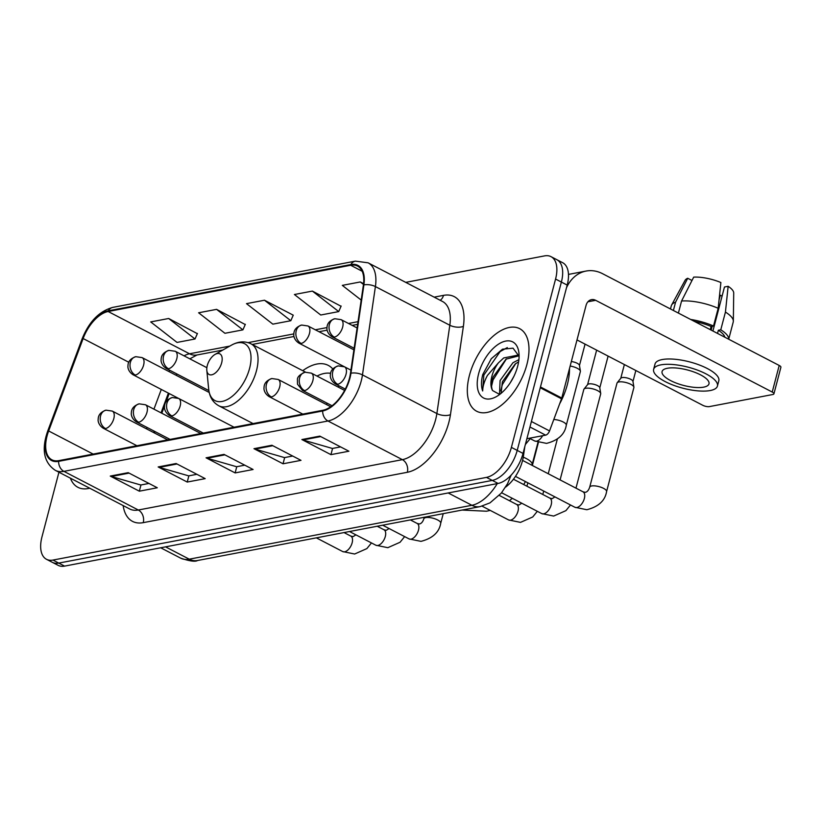 <?xml version="1.0" encoding="UTF-8"?>
<svg xmlns="http://www.w3.org/2000/svg" width="822" height="822" viewBox="0 0 822 822"><rect width="100%" height="100%" fill="white"/><g stroke="black" fill="none" stroke-linecap="round" stroke-linejoin="round"><path stroke-width="1.23" d="M338.602 387.296A51.406 27.537 -62.5 0 0 338.541 385.559M332.797 368.975A51.406 27.537 -62.5 0 0 328.276 365.389A51.406 27.537 -62.5 0 0 302.732 370.701M524.826 446.582L523.388 456.354A29.099 15.587 117.5 0 1 522.453 460.916A29.099 15.587 117.5 0 1 505.622 487.097M176.935 374A38.788 20.786 -62.5 0 0 176.268 375.356M169.178 393.522L166.167 401.588M164.554 405.924L161.811 413.25M154.988 431.56L154.454 432.988M58.937 472.218L41.963 536.91A29.099 15.587 -62.5 0 0 46.515 559.309L58.136 565.341A29.099 15.587 -62.5 0 0 64.578 566.111L498.091 483.439A29.099 15.587 -62.5 0 0 523.028 453.425L567.19 285.09A29.099 15.587 -62.5 0 0 562.638 262.691L556.833 259.68A29.099 15.587 -62.5 0 1 561.375 282.069A29.099 15.587 -62.5 0 0 556.833 259.68L551.017 256.659A29.099 15.587 -62.5 0 0 544.575 255.889L405.739 282.367M46.515 559.309A29.099 15.587 -62.5 0 0 52.947 560.07L486.47 477.397A29.099 15.587 -62.5 0 0 511.397 447.384L517.213 450.405L561.375 282.069L517.213 450.405A29.099 15.587 -62.5 0 1 492.275 480.418A29.099 15.587 -62.5 0 0 517.213 450.405L523.028 453.425M52.947 560.07L58.763 563.091L492.275 480.418L58.763 563.091A29.099 15.587 -62.5 0 1 52.32 562.32A29.099 15.587 -62.5 0 0 58.763 563.091L64.578 566.111M526.902 364.475A46.556 24.948 -62.5 0 0 519.617 328.646A46.556 24.948 -62.5 0 0 469.413 375.438A46.556 24.948 -62.5 0 0 476.698 411.267A46.556 24.948 -62.5 0 0 526.902 364.475A46.556 24.948 -62.5 0 0 519.617 328.646A46.556 24.948 -62.5 0 0 469.413 375.438A46.556 24.948 -62.5 0 0 476.698 411.267A46.556 24.948 -62.5 0 0 526.902 364.475M349.453 378.274A31.03 16.625 117.5 0 1 322.851 410.281L58.794 460.639A31.03 16.625 117.5 0 1 51.92 459.827A31.03 16.625 117.5 0 1 48.652 430.964L83.125 338.541A31.03 16.625 117.5 0 1 108.144 311.507L350.665 265.259A31.03 16.625 117.5 0 1 357.539 266.071A31.03 16.625 117.5 0 1 363.386 285.09L350.449 373.414A31.03 16.625 117.5 0 1 349.453 378.274M349.925 378.182A31.811 17.046 -62.5 0 0 350.953 373.198L363.899 284.874A31.811 17.046 -62.5 0 0 350.85 264.55L108.329 310.798A31.811 17.046 -62.5 0 0 82.693 338.5L48.21 430.934A31.811 17.046 -62.5 0 0 58.609 461.348L322.666 410.99A31.811 17.046 -62.5 0 0 349.925 378.182M148.977 483.439L140.788 485.001L111.299 476.503A7.758 6.031 -100.8 0 1 110.261 476.082L139.329 491.186L157.29 487.765L128.222 472.66L110.261 476.082M140.963 484.97L139.329 491.186M196.879 474.304L188.69 475.866L159.201 467.369A7.758 6.031 -100.8 0 1 158.163 466.947L187.231 482.052L205.192 478.63L176.124 463.526L158.163 466.947M188.865 475.835L187.231 482.052M340.585 446.901L332.396 448.463L302.907 439.965A7.758 6.031 -100.8 0 1 301.869 439.544L330.937 454.648L348.898 451.216L319.83 436.122L301.869 439.544M332.571 448.432L330.937 454.648M292.683 456.035L284.494 457.597L255.005 449.1A7.758 6.031 -100.8 0 1 253.967 448.678L283.035 463.783L300.996 460.351L271.928 445.257L253.967 448.678M284.669 457.566L283.035 463.783M244.781 465.17L236.592 466.732L207.103 458.234A7.758 6.031 -100.8 0 1 206.065 457.813L235.133 472.917L253.094 469.496L224.026 454.391L206.065 457.813M236.767 466.701L235.133 472.917M70.404 478.178A46.556 24.948 -62.5 0 0 77.905 487.312A46.556 24.948 -62.5 0 0 89.701 488.196A46.556 24.948 -62.5 0 1 77.905 487.312A46.556 24.948 -62.5 0 1 70.404 478.178M511.397 447.384L555.569 279.048A29.099 15.587 -62.5 0 0 551.017 256.659M197.352 333.67L168.674 318.494L150.703 321.916L177.038 342.425L195.009 338.993L197.444 333.444M341.058 306.267L312.381 291.091L294.41 294.512L320.744 315.011L338.715 311.589L341.151 306.041M363.571 283.662L360.283 281.956L342.312 285.378L361.197 300.081M245.254 324.536L216.576 309.36L198.605 312.781L224.94 333.29L242.911 329.858L245.346 324.31M264.478 300.225L246.508 303.647L272.842 324.145L290.813 320.724L293.248 315.175L264.478 300.225L290.813 320.724M312.381 291.091L338.715 311.589M360.283 281.956L363.478 284.443M216.576 309.36L242.911 329.858M168.674 318.494L195.009 338.993M559.628 403.859A48.488 25.985 -62.5 0 0 567.334 384.634A48.488 25.985 -62.5 0 0 569.502 368.513M510.411 382.538L514.007 376.137M499.519 394.17L500.084 380.565L512.938 362.738L518.898 359.646M501.101 393.317L502.386 381.768L515.24 363.93L518.6 361.875M519.093 356.306L513.051 348.179L502.499 349.175L491.299 358.7L482.781 374.503C481.106 381.059 481.065 386.546 482.668 390.964C482.72 386.463 484.302 381.285 487.425 375.428L498.43 362.841A21.917 11.744 -62.5 0 0 491.885 376.312A21.917 11.744 -62.5 0 0 492.584 390.553C491.063 387.213 491.258 382.682 493.159 376.969L506.013 359.142L518.497 355.947M498.43 362.841L503.711 357.94L517.398 355.248L519.093 356.429M517.675 366.232A31.616 16.943 -62.5 0 0 518.959 353.234A31.616 16.943 -62.5 0 0 500.834 342.805A31.616 16.943 -62.5 0 0 478.64 373.681A31.616 16.943 -62.5 0 0 496.426 396.594A31.616 16.943 -62.5 0 0 517.675 366.232M492.584 390.553L499.262 394.221M482.668 390.964L483.85 375.058L500.146 351.559L507.308 347.593M491.577 386.093L493.087 379.856L506.465 358.813M500.804 390.882L502.314 384.645L515.692 363.612M526.892 438.712L545.633 435.146L529.964 426.998M566.492 287.772A38.788 30.167 -100.8 0 1 586.065 271.055A38.788 30.167 -100.8 0 1 602.629 273.726L779.205 365.461A4.85 1.593 14.7 0 1 780.9 367.259L773.923 393.841A4.85 1.593 -165.3 0 0 772.228 392.043L595.662 300.307A9.7 7.542 79.2 0 0 591.521 299.64A9.7 7.542 79.2 0 0 586.065 305.383L561.765 398.033A4.85 2.6 117.5 0 1 561.518 398.804L549.538 430.923A4.85 2.6 117.5 0 1 545.633 435.146M577.003 339.938L702.769 405.287A4.85 1.593 -165.3 0 0 709.396 406.602L772.865 394.498A4.85 1.593 -165.3 0 0 773.923 393.841M703.694 387.141A24.249 7.963 -165.3 0 0 708.985 383.853A24.249 7.963 -165.3 0 0 694.426 372.171A24.249 7.963 -165.3 0 0 667.372 368.266A24.249 7.963 -165.3 0 0 662.08 371.554A24.249 7.963 -165.3 0 0 676.64 383.237A24.249 7.963 -165.3 0 0 703.694 387.141M728.713 339.229L733.224 322.029A32.007 10.511 -165.3 0 0 733.337 321.176L733.717 293.053A25.215 8.282 -165.3 0 0 728.148 286.303L724.47 287.012L712.921 331.019M717.431 386.073L718.818 380.75A32.972 10.83 -165.3 0 0 699.029 364.865A32.972 10.83 -165.3 0 0 662.224 359.553A32.972 10.83 -165.3 0 0 655.031 364.023L653.634 369.335A32.972 10.83 -165.3 0 0 673.434 385.22A32.972 10.83 -165.3 0 0 710.239 390.542A32.972 10.83 -165.3 0 0 717.431 386.073A32.972 10.83 -165.3 0 0 697.631 370.177A32.972 10.83 -165.3 0 0 660.826 364.865A32.972 10.83 -165.3 0 0 653.634 369.335M678.397 313.09L681.561 301.027L693.696 277.127A25.215 8.282 -165.3 0 1 720.884 282.532L718.171 308.301L713.517 326.015L711.092 326.478A28.123 9.237 -165.3 0 0 694.498 321.453M713.517 326.015A32.007 10.511 -165.3 0 0 690.665 319.46M718.171 308.301A32.007 10.511 -165.3 0 0 681.561 301.027M691.98 280.487L687.706 278.268L675.571 302.167L673.393 310.48M675.571 302.167A32.007 10.511 -165.3 0 0 671.636 304.993A32.007 10.511 -165.3 0 0 671.307 305.784L670.475 308.969M687.706 278.268A25.215 8.282 -165.3 0 0 685.106 280.302L671.636 304.993M719.548 295.221A19.399 6.371 -165.3 0 0 720.319 295.211L719.034 300.112M722.076 296.125L720.319 295.211M724.84 337.215A28.123 9.237 -165.3 0 0 718.356 330.259L720.781 329.797L725.436 312.072L728.148 286.303M717.524 333.413L718.356 330.259M711.092 326.478L710.259 329.643M728.672 339.209A32.007 10.511 -165.3 0 0 720.781 329.797M733.337 321.176A32.007 10.511 -165.3 0 0 725.436 312.072M712.171 326.272L711.164 330.105M207.288 365.554A11.642 6.237 -62.5 0 0 206.815 370.342A11.642 6.237 -62.5 0 0 213.484 374.185A11.642 6.237 -62.5 0 0 221.663 362.821A11.642 6.237 -62.5 0 0 215.107 354.385A11.642 6.237 -62.5 0 0 207.288 365.554M330.578 373.322A46.063 24.681 -62.5 0 0 316.994 376.075M326.663 404.66A34.914 18.711 -62.5 0 0 326.981 403.119M589.703 487.158L616.993 383.144A8.723 2.867 14.7 0 1 617.188 382.764A8.723 2.867 14.7 0 1 618.894 381.953A8.723 2.867 14.7 0 1 630.823 384.326A8.723 2.867 14.7 0 1 633.896 387.141A8.723 2.867 14.7 0 1 633.875 387.573L606.585 491.587C605.084 500.66 598.508 506.712 586.846 509.732L574.938 507.287A8.723 4.675 -62.5 0 0 576.541 507.564A8.723 4.675 -62.5 0 0 584.35 498.512A8.723 4.675 -62.5 0 0 582.983 491.792L585.305 492.347C587.216 491.946 588.686 490.22 589.703 487.158A8.723 2.867 14.7 0 1 591.604 485.977A8.723 2.867 14.7 0 1 591.953 485.915A8.723 2.867 14.7 0 1 601.591 487.477A8.723 2.867 14.7 0 1 606.585 491.587M620.733 378.439A6.309 2.076 14.7 0 1 620.867 378.161A6.309 2.076 14.7 0 1 622.1 377.586A6.309 2.076 14.7 0 1 630.721 379.302A6.309 2.076 14.7 0 1 632.94 381.336L633.896 387.141M560.09 479.904L583.815 389.464A8.723 2.867 14.7 0 1 584.01 389.083A8.723 2.867 14.7 0 1 585.716 388.282A8.723 2.867 14.7 0 1 597.645 390.656A8.723 2.867 14.7 0 1 600.718 393.471A8.723 2.867 14.7 0 1 600.697 393.892L575.975 488.155M587.555 384.768A6.309 2.076 14.7 0 1 587.699 384.49A6.309 2.076 14.7 0 1 588.932 383.915A6.309 2.076 14.7 0 1 597.543 385.621A6.309 2.076 14.7 0 1 599.762 387.655L600.718 393.471M570.16 366.037A8.723 2.867 14.7 0 1 577.321 368.318A8.723 2.867 14.7 0 1 580.394 371.133A8.723 2.867 14.7 0 1 580.373 371.554L566.286 425.251C564.786 434.324 558.21 440.366 546.548 443.387L534.639 440.952A8.723 4.675 -62.5 0 0 536.242 441.229A8.723 4.675 -62.5 0 0 542.623 435.711M571.331 361.546A6.309 2.076 14.7 0 1 577.219 363.283A6.309 2.076 14.7 0 1 579.438 365.317L580.394 371.133M522.34 455.809L523.388 456.354M165.541 546.856L189.255 559.176A19.399 15.084 79.2 0 0 197.537 560.512C195.287 561.94 189.666 561.159 180.676 558.159A38.788 20.786 -62.5 0 0 189.255 559.176L471.879 505.283A38.788 20.786 -62.5 0 0 497.279 483.593M448.165 492.953L471.879 505.283A19.399 15.084 79.2 0 0 480.161 506.609L197.537 560.512M567.19 285.09L555.569 279.048M498.091 483.439L486.47 477.397M434.18 297.143L443.5 295.365A48.488 25.985 117.5 0 1 463.382 326.355L450.446 414.668A48.488 25.985 117.5 0 1 407.322 472.29L143.254 522.648A9.7 7.542 79.2 0 0 138.312 510.01L402.379 459.652A38.788 20.786 -62.5 0 0 435.619 419.641A38.788 20.786 -62.5 0 0 436.872 413.558L449.819 325.245A38.788 20.786 -62.5 0 0 442.493 301.469L368.092 262.814A38.788 20.786 117.5 0 1 375.407 286.58A9.7 4.449 -171.7 0 0 363.899 284.874M143.254 522.648A48.488 25.985 117.5 0 1 123.156 505.581M129.732 508.993A38.788 20.786 -62.5 0 0 138.312 510.01L63.911 471.355A38.788 20.786 117.5 0 1 55.321 470.338L129.732 508.993M463.382 326.355A9.7 4.449 8.3 0 1 449.819 325.245L375.407 286.58L362.471 374.904A38.788 20.786 117.5 0 1 361.218 380.987A38.788 20.786 117.5 0 1 327.968 420.998A9.7 7.542 -100.8 0 1 322.666 410.99M350.953 373.198A9.7 4.449 -171.7 0 1 362.471 374.904L436.872 413.558A9.7 4.449 8.3 0 0 450.446 414.668M368.092 262.814L355.361 261.129A9.7 7.542 79.2 0 0 350.85 264.55M108.329 310.798A9.7 7.542 -100.8 0 1 112.84 307.377C99.298 311.158 89.053 321.649 82.118 338.859L47.635 431.283A9.7 1.829 -159.5 0 0 48.179 432.28M82.693 338.5A9.7 1.829 -159.5 0 0 82.118 338.859M48.21 430.934A9.7 1.829 -159.5 0 0 47.635 431.283C41.295 449.603 43.864 462.622 55.321 470.338M58.609 461.348A9.7 7.542 79.2 0 0 63.911 471.355L327.968 420.998L402.379 459.652A9.7 7.542 79.2 0 1 407.322 472.29M440.181 300.266A9.7 7.542 79.2 0 0 443.5 295.365M108.144 311.507L189.533 353.789A31.03 16.625 -62.5 0 0 184.056 355.844M169.753 370.27A31.03 16.625 -62.5 0 0 168.962 371.554M83.125 338.541L128.777 362.255M48.652 430.964L93.153 454.083M161.297 389.433L153.94 409.161M147.107 427.471L146.583 428.899M350.665 265.259L362.153 271.229M358.032 321.659L348.497 323.478M326.981 327.577L315.329 329.797M293.814 333.907L248.059 342.63M229.759 346.113L189.533 353.789A17.457 13.573 79.2 0 0 196.982 354.991L189.831 358.844M207.103 458.234L224.899 454.843M255.005 449.1L272.801 445.709M302.907 439.965L320.703 436.574M159.201 467.369L176.997 463.978M111.299 476.503L129.095 473.112M587.915 301.777L595.662 300.307M540.465 386.967L561.765 398.033M772.228 392.043L779.205 365.461M561.518 398.804L540.26 387.758M531.402 421.501L549.538 430.923M523.265 457.176A16.491 5.415 14.7 0 1 532.111 464.707L537.978 442.359M208.675 389.114A32.068 17.19 -62.5 0 0 227.067 399.687A32.068 17.19 -62.5 0 0 249.59 368.369A32.068 17.19 -62.5 0 0 231.537 345.117C238.442 341.315 244.935 340.883 251.018 343.832A34.914 18.711 -62.5 0 1 256.474 370.701A34.914 18.711 -62.5 0 1 218.827 405.791C212.919 402.513 209.538 396.954 208.675 389.114L206.815 370.342M337.719 384.275A9.7 5.199 -62.5 0 0 346.031 374.277A9.7 5.199 -62.5 0 0 344.51 366.807L338.232 365.893A9.7 7.542 79.2 0 0 332.776 371.636A9.7 7.542 -100.8 0 0 337.719 384.275A9.7 5.199 -62.5 0 1 335.571 384.018C330.177 380.617 330.177 375.675 330.341 375.49C330.495 374.061 329.91 368.739 338.232 365.893M304.551 390.604A9.7 5.199 -62.5 0 0 312.863 380.596A9.7 5.199 -62.5 0 0 311.343 373.137L305.054 372.212A9.7 7.542 79.2 0 0 299.609 377.966A9.7 7.542 -100.8 0 0 304.551 390.604A9.7 5.199 -62.5 0 1 302.404 390.347L297.492 384.193L297.42 379.558C297.317 376.928 299.866 374.483 305.054 372.212M501.605 492.748L541.77 513.616A8.723 4.675 -62.5 0 0 543.363 513.894A8.723 4.675 -62.5 0 0 551.182 504.842A8.723 4.675 -62.5 0 0 549.815 498.122L552.137 498.666L554.932 496.899M271.373 396.923A9.7 5.199 -62.5 0 0 279.685 386.926A9.7 5.199 -62.5 0 0 278.175 379.466L271.887 378.541A9.7 7.542 79.2 0 0 266.431 384.295A9.7 7.542 -100.8 0 0 271.373 396.923A9.7 5.199 -62.5 0 1 269.226 396.677C263.831 393.276 263.831 388.333 264.006 388.138C264.15 386.72 263.564 381.398 271.887 378.541M482.103 506.177L508.592 519.936A8.723 4.675 -62.5 0 0 510.195 520.213A8.723 4.675 -62.5 0 0 518.004 511.171A8.723 4.675 -62.5 0 0 516.637 504.451L518.959 504.996L521.764 503.218M171.86 415.901A9.7 5.199 -62.5 0 0 180.172 405.904A9.7 5.199 -62.5 0 0 178.651 398.444L172.363 397.519A9.7 7.542 79.2 0 0 166.917 403.273A9.7 7.542 -100.8 0 0 171.86 415.901A9.7 5.199 -62.5 0 1 169.712 415.655C164.318 412.254 164.318 407.311 164.482 407.116C164.636 405.698 164.051 400.376 172.363 397.519M418.49 530.149A8.723 4.675 -62.5 0 0 417.124 523.429L419.446 523.974C421.357 523.573 422.827 521.847 423.844 518.785A8.723 2.867 14.7 0 1 425.745 517.603A8.723 2.867 14.7 0 1 426.094 517.541A8.723 2.867 14.7 0 1 435.732 519.103A8.723 2.867 14.7 0 1 440.726 523.213C439.225 532.296 432.639 538.338 420.987 541.359L409.079 538.913A8.723 4.675 -62.5 0 0 410.671 539.191A8.723 4.675 -62.5 0 0 418.49 530.149M138.682 422.231A9.7 5.199 -62.5 0 0 146.994 412.233A9.7 5.199 -62.5 0 0 145.484 404.763L139.195 403.849A9.7 7.542 79.2 0 0 133.75 409.592A9.7 7.542 -100.8 0 0 138.682 422.231A9.7 5.199 -62.5 0 1 136.544 421.974C131.14 418.573 131.14 413.63 131.315 413.445C131.469 412.017 130.873 406.695 139.195 403.849M349.504 531.526L375.901 545.243A8.723 4.675 -62.5 0 0 377.504 545.52A8.723 4.675 -62.5 0 0 385.313 536.468A8.723 4.675 -62.5 0 0 383.956 529.748L386.278 530.303L389.073 528.525M105.514 428.56A9.7 5.199 -62.5 0 0 113.826 418.552A9.7 5.199 -62.5 0 0 112.306 411.092L106.017 410.168A9.7 7.542 79.2 0 0 100.572 415.922A9.7 7.542 -100.8 0 0 105.514 428.56A9.7 5.199 -62.5 0 1 103.367 428.303C97.972 424.902 97.972 419.96 98.137 419.775C98.291 418.347 97.705 413.024 106.017 410.168M316.336 537.855L342.733 551.572A8.723 4.675 -62.5 0 0 344.326 551.85A8.723 4.675 -62.5 0 0 352.145 542.797A8.723 4.675 -62.5 0 0 350.778 536.078L353.1 536.622L355.895 534.855M334.338 337.112A9.7 5.199 -62.5 0 0 342.651 327.115A9.7 5.199 -62.5 0 0 341.13 319.645L334.842 318.731A9.7 7.542 79.2 0 0 329.396 324.474A9.7 7.542 -100.8 0 0 334.338 337.112A9.7 5.199 -62.5 0 1 332.191 336.856C326.796 333.455 326.796 328.512 326.961 328.327C327.115 326.899 326.529 321.577 334.842 318.731M553.802 419.497A8.723 2.867 14.7 0 1 563.234 422.005A8.723 2.867 14.7 0 1 566.286 425.251M301.16 343.442A9.7 5.199 -62.5 0 0 309.473 333.434A9.7 5.199 -62.5 0 0 307.962 325.974L301.674 325.05A9.7 7.542 79.2 0 0 296.218 330.804A9.7 7.542 -100.8 0 0 301.16 343.442A9.7 5.199 -62.5 0 1 299.013 343.185C293.618 339.784 293.618 334.842 293.793 334.657C293.947 333.229 293.351 327.906 301.674 325.05M168.479 368.739A9.7 5.199 -62.5 0 0 176.792 358.741A9.7 5.199 -62.5 0 0 175.271 351.282L168.983 350.357A9.7 7.542 79.2 0 0 163.537 356.111A9.7 7.542 -100.8 0 0 168.479 368.739A9.7 5.199 -62.5 0 1 166.332 368.492C160.937 365.091 160.937 360.149 161.102 359.954C161.256 358.536 160.67 353.213 168.983 350.357M135.301 375.068A9.7 5.199 -62.5 0 0 143.614 365.071A9.7 5.199 -62.5 0 0 142.103 357.601L135.815 356.686A9.7 7.542 79.2 0 0 130.359 362.43A9.7 7.542 -100.8 0 0 135.301 375.068A9.7 5.199 -62.5 0 1 133.154 374.811C127.759 371.41 127.759 366.468 127.934 366.283C128.078 364.855 127.492 359.533 135.815 356.686M511.13 475.167L507.606 483.603L501.307 493.118L490.004 502.869L480.161 506.609M180.676 558.159L160.691 547.781M355.361 261.129L112.84 307.377M357.642 324.351L352.186 325.389M327.156 330.167L319.018 331.718M293.978 336.496L252.22 344.459M222.741 350.08L196.982 354.991M176.905 373.979L176.134 375.284M168.387 393.122L161.03 412.839M154.197 431.149L153.673 432.578M568.464 274.414L586.065 271.055M462.067 510.061L486.562 511.222L490.22 510.39M509.445 500.711L512.312 498.307M523.717 484.559L525.453 481.579M531.957 465.283L532.111 464.707M253.073 423.587L218.827 405.791M305.507 372.14L251.018 343.832M215.107 354.385L231.537 345.117M515.466 476.39L574.938 507.287M345.312 389.083L335.571 384.018M620.867 378.161L617.188 382.764M624.371 364.557L620.764 378.295M522.587 460.412L582.983 491.792M350.932 370.147L344.51 366.807M635.838 370.517L632.961 381.49M570.499 504.975L565.916 510.637L553.679 516.062L541.77 513.616M332.067 405.76L302.404 390.347M587.699 384.49L584.01 389.083M596.638 350.141L587.596 384.624M513.452 479.226L549.815 498.122M344.613 390.419L311.343 373.137M608.105 356.101L599.793 387.82M537.321 511.305L532.738 516.966L520.501 522.381L508.592 519.936M302.794 414.113L269.226 396.677M526.923 486.223L527.816 482.802M532.358 465.499L538.389 442.493M499.273 495.419L516.637 504.451M330.711 406.756L278.175 379.466M542.797 494.484L543.702 491.063M548.243 473.749L557.306 439.205M382.682 525.207L409.079 538.913M203.27 433.091L169.712 415.655M423.844 518.785L424.234 517.274M410.384 519.925L417.124 523.429M234.044 427.214L178.651 398.444M440.726 523.213L443.233 513.658M404.64 536.612L400.057 542.263L387.82 547.688L375.901 545.243M170.103 439.41L136.544 421.974M377.206 526.244L383.956 529.748M200.876 433.543L145.484 404.763M371.462 542.931L366.879 548.593L354.642 554.018L342.733 551.572M136.925 445.74L103.367 428.303M344.038 532.574L350.778 536.078M167.709 439.873L112.306 411.092M529.419 438.239L534.639 440.952M354.138 348.261L332.191 336.856M585.058 344.13L579.459 365.482M357.108 327.947L341.13 319.645M530.2 438.64L525.361 444.517M344.069 366.591L299.013 343.185M353.902 349.843L307.962 325.974M208.86 390.584L166.332 368.492M206.867 367.691L175.271 351.282M178.21 398.228L133.154 374.811M209.22 392.474L142.103 357.601"/></g></svg>
